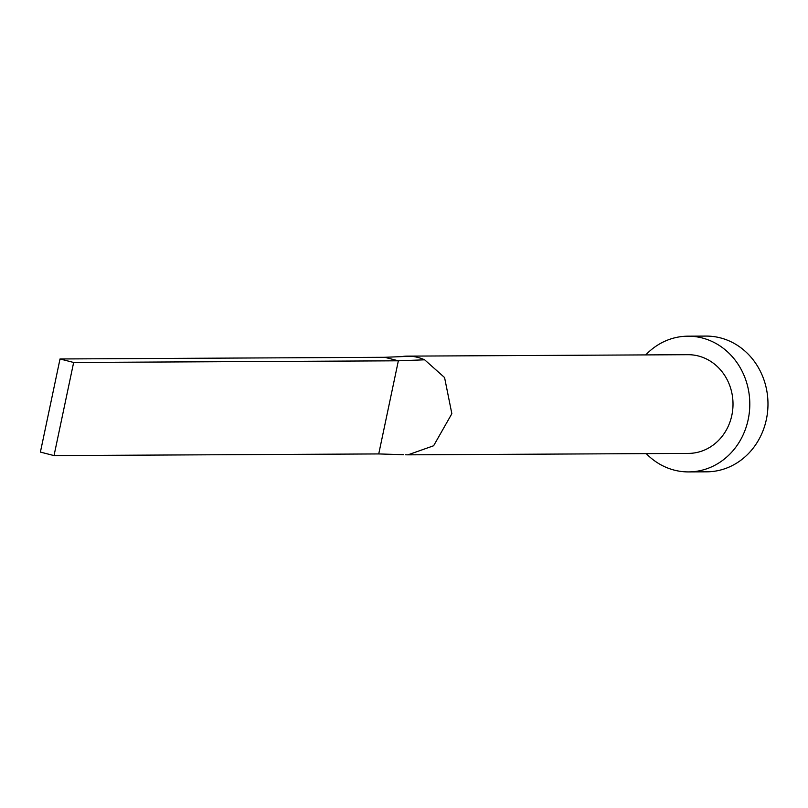 <?xml version="1.0" encoding="UTF-8"?>
<svg xmlns="http://www.w3.org/2000/svg" width="808" height="808" viewBox="0 0 808 808"><rect width="100%" height="100%" fill="white"/><g stroke="black" fill="none" stroke-linecap="round" stroke-linejoin="round"><path stroke-width="1.21" d="M408.232 454.833L688.497 453.399A49.359 44.773 -90.3 0 0 732.735 409.575A49.359 44.773 -90.3 0 0 698.365 355.985A49.359 44.773 -90.3 0 0 687.992 354.692L407.444 356.126A49.359 44.773 -90.3 0 0 401.283 356.631M405.343 454.773L407.949 454.843L433.613 445.764L451.854 413.706L444.572 377.538L424.644 359.812A49.359 44.773 -90.3 0 0 417.827 357.419A49.359 44.773 -90.3 0 0 410.757 356.247A49.359 44.773 -90.3 0 0 407.444 356.126M646.249 453.621A67.862 61.559 -90.3 0 0 674.316 470.135A67.862 61.559 -90.3 0 0 688.588 471.912A67.862 61.559 -90.3 0 0 749.42 411.656A67.862 61.559 -90.3 0 0 702.172 337.956A67.862 61.559 -90.3 0 0 687.891 336.179A67.862 61.559 -90.3 0 0 645.744 354.904M688.588 471.912L706.768 471.821A67.862 61.559 -90.3 0 0 767.6 411.555A67.862 61.559 -90.3 0 0 720.352 337.865A67.862 61.559 -90.3 0 0 706.081 336.088L687.891 336.179M424.644 359.812L398.354 360.802L384.719 357.298L410.757 356.247M403.566 454.692L378.73 453.934L398.354 360.802L73.649 362.469L60.024 358.964L384.719 357.298M60.024 358.964L40.4 452.086L54.025 455.591L73.649 362.469M54.025 455.591L378.73 453.934"/></g></svg>
